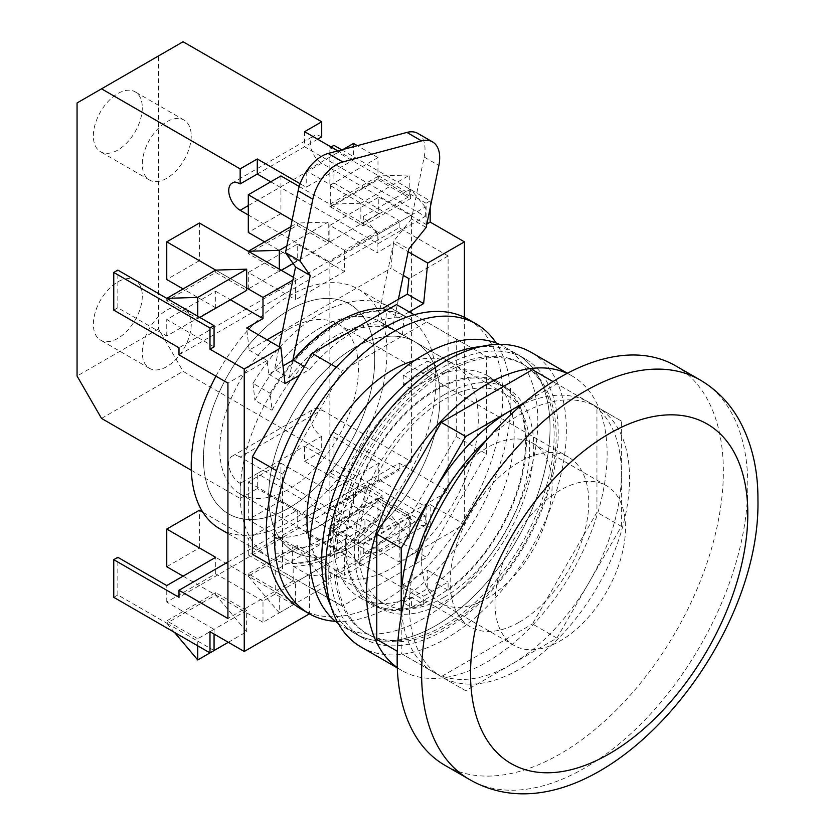 <?xml version="1.0" encoding="UTF-8"?>
<svg xmlns="http://www.w3.org/2000/svg" width="835" height="835" viewBox="0 0 835 835"><rect width="100%" height="100%" fill="white"/><g stroke="black" fill="none" stroke-linecap="round" stroke-linejoin="round"><path stroke-width="0.63" stroke-dasharray="4.17 3.13" d="M300.892 608.913A167.23 96.547 120 0 0 384.507 600.626A167.23 96.547 120 0 0 493.746 453.259A167.23 96.547 120 0 0 468.111 319.262M335.451 621.323A167.23 96.547 120 0 0 392.659 605.333A167.23 96.547 120 0 0 496.147 342.987M309.848 541.758A121.096 69.91 120 0 0 332.111 573.666A121.096 69.91 120 0 0 392.659 567.664A121.096 69.91 120 0 0 471.765 460.962A121.096 69.91 120 0 0 453.207 363.924A121.096 69.91 120 0 0 414.442 360.595M354.332 545.537A121.096 69.91 120 0 0 433.438 438.824A121.096 69.91 120 0 0 414.88 341.797A121.096 69.91 120 0 0 354.332 347.788A121.096 69.91 120 0 0 275.216 454.501A121.096 69.91 120 0 0 293.784 551.538A121.096 69.91 120 0 0 354.332 545.537A121.096 69.91 120 0 0 433.438 438.824A121.096 69.91 120 0 0 414.88 341.797A121.096 69.91 120 0 0 354.332 347.788A121.096 69.91 120 0 0 275.216 454.501A121.096 69.91 120 0 0 293.784 551.538A121.096 69.91 120 0 0 354.332 545.537M282.564 474.186L342.277 370.75L426.727 321.997L486.44 356.472L486.44 453.989L426.727 557.415L342.277 606.168L282.564 571.693L282.564 474.186L276.542 470.71M336.255 367.275L342.277 370.75M414.212 314.774L426.727 321.997M252.389 554.273L312.102 588.748L396.552 539.995L456.265 436.569L456.265 339.052L486.44 356.472M456.265 339.052L396.552 304.577M456.265 436.569L486.44 453.989M396.552 539.995L426.727 557.415M312.102 588.748L342.277 606.168M270.049 564.47L282.564 571.693M398.399 299.316L392.325 328.938L377.65 320.463L394.005 240.689L408.68 249.164M426.163 227.423L411.488 218.947L424.18 157.053L438.855 165.528M292.845 360.25L289.234 377.911L274.548 369.435L279.193 346.786M392.325 328.938A121.096 69.91 120 0 0 289.234 377.911M377.65 320.463A121.096 69.91 120 0 0 274.548 369.435M417.844 133.412A34.6 19.977 -60 0 1 424.18 157.053M411.488 218.947L394.005 240.689M386.511 310.38L399.182 317.697A141.282 81.569 120 0 0 354.332 331.307A141.282 81.569 120 0 0 309.472 369.488L299.431 375.291M215.931 376.178A138.401 79.899 -60 0 1 289.087 295.997A138.401 79.899 -60 0 1 358.288 289.14A138.401 79.899 -60 0 1 379.497 400.038A138.401 79.899 -60 0 1 289.087 522A138.401 79.899 -60 0 1 219.887 528.858M320.076 539.89A138.401 79.899 -60 0 1 275.226 553.219L292.354 563.103A138.401 79.899 120 0 0 337.204 549.774A138.401 79.899 120 0 0 382.054 511.312L364.926 501.428A138.401 79.899 -60 0 1 320.076 539.89M338.018 550.244A138.401 79.899 -60 0 1 268.818 557.102A138.401 79.899 -60 0 1 247.609 446.203A138.401 79.899 -60 0 1 338.018 324.251A138.401 79.899 -60 0 1 407.219 317.394A138.401 79.899 -60 0 1 428.428 428.292A138.401 79.899 -60 0 1 338.018 550.244M402.366 335.012L404.297 315.776A138.401 79.899 120 0 0 337.204 323.782A138.401 79.899 120 0 0 270.112 393.254L272.043 410.246A121.096 69.91 -60 0 1 337.204 337.904A121.096 69.91 -60 0 1 397.752 331.902A121.096 69.91 -60 0 1 402.366 335.012L385.238 325.118A121.096 69.91 120 0 0 380.624 322.018A121.096 69.91 120 0 0 320.076 328.019A121.096 69.91 120 0 0 254.915 400.362L272.043 410.246M404.297 315.776L387.169 305.892A138.401 79.899 -60 0 0 320.076 313.887A138.401 79.899 -60 0 0 252.984 383.369L270.112 393.254M382.054 495.103A121.096 69.91 -60 0 1 337.204 535.653A121.096 69.91 -60 0 1 292.354 546.894L275.226 537.009A121.096 69.91 120 0 0 320.076 525.768A121.096 69.91 120 0 0 364.926 485.218L382.054 495.103L382.054 511.312M289.087 507.878A121.096 69.91 120 0 0 368.193 401.165A121.096 69.91 120 0 0 349.635 304.128A121.096 69.91 120 0 0 289.087 310.119A121.096 69.91 120 0 0 209.982 416.832A121.096 69.91 120 0 0 228.54 513.869A121.096 69.91 120 0 0 289.087 507.878A121.096 69.91 -60 0 1 228.54 513.869A121.096 69.91 -60 0 1 209.982 416.832A121.096 69.91 -60 0 1 289.087 310.119A121.096 69.91 -60 0 1 349.635 304.128A121.096 69.91 -60 0 1 368.193 401.165A121.096 69.91 -60 0 1 289.087 507.878M282.449 330.911L390.957 268.254L393.473 243.267L377.159 252.681L377.159 231.493L344.542 250.323L344.542 271.511L295.611 299.765L295.611 278.577L292.855 280.174M267.064 339.782L249.195 350.105L246.68 328.009M341.745 149.841L430.171 200.891L426.09 203.239L426.09 224.427L426.873 223.978M430.171 200.891L430.171 207.884M199.795 317.425L197.749 318.594L166.76 300.704L215.691 272.461L215.691 270.102L246.68 287.992M295.611 278.577L293.44 277.324M290.778 226.755L297.239 223.018L344.542 250.323M377.159 231.493L360.856 222.079L360.856 203.239L409.787 174.995L378.798 175.934L426.09 203.239M299.233 186.497L360.856 222.079L360.856 224.427L409.787 196.183L409.787 174.995M281.343 270.342L279.297 271.511L248.308 253.621L297.239 225.377L297.239 223.018L292.146 220.075M331.088 146.981L329.867 147.691L378.798 175.934L329.867 204.189L329.867 206.537L360.856 224.427M215.691 272.461L246.68 290.35M329.867 206.537L378.798 178.293L409.787 196.183M297.239 225.377L328.228 243.267L328.228 222.079L297.239 223.018M293.116 263.536L328.228 243.267M166.76 566.725L199.377 547.896L248.308 576.15L297.239 547.896L248.308 519.641L280.936 500.812L329.867 529.066L378.798 500.812L329.867 472.558L329.867 434.899L333.937 432.54L333.937 470.209L430.171 525.768L426.09 528.117L426.09 506.928L378.798 479.624L329.867 507.878L377.159 535.183L377.159 556.371L344.542 575.2L344.542 554.012L295.611 582.266L295.611 603.454L262.994 622.284L262.994 601.096L275.226 594.04L309.43 613.84M113.758 597.328L117.829 594.979L166.76 623.223L215.691 594.979L262.994 622.284M228.331 642.292L246.68 631.698L215.691 594.979L183.074 576.14M279.297 612.869L248.308 576.15L279.297 594.04L279.297 612.869L328.228 584.625L297.239 547.896L344.542 575.2M295.611 603.454L279.297 594.04L279.297 591.681L248.308 573.791L297.239 545.537L328.228 563.437L328.228 584.625M360.856 565.786L329.867 529.066L360.856 546.956L360.856 565.786L409.787 537.542L378.798 500.812L426.09 528.117M377.159 556.371L360.856 546.956L360.856 544.597L329.867 526.708L378.798 498.453L409.787 516.354L409.787 537.542M333.937 470.209L329.867 472.558M377.159 535.183L364.926 542.249L399.182 562.018L399.182 523.848A141.282 81.569 120 0 1 309.472 575.639L309.472 613.808M178.993 354.854L399.182 227.725L448.113 255.98L448.113 491.397L382.868 529.066L382.868 514.423A141.282 81.569 120 0 1 293.168 566.213L293.168 580.857L275.226 570.493L364.926 518.702L364.926 542.249M275.226 570.493L275.226 594.04M430.171 525.768L430.171 504.58L426.09 506.928M199.377 223.018L199.377 260.687L248.308 288.931L297.239 260.687L297.239 244.206L248.308 272.461L295.611 299.765M248.308 288.931L248.308 272.461M248.308 253.621L248.308 251.272M280.936 175.934L280.936 213.603L329.867 241.858L378.798 213.603L378.798 197.123L329.867 225.377L377.159 252.681M329.867 241.858L329.867 225.377M378.798 178.293L378.798 175.934M113.758 310.119L117.829 307.771L166.76 336.014L215.691 307.771L215.691 291.29L166.76 319.544L214.063 346.849M166.76 336.014L166.76 319.544M166.76 300.704L166.76 298.356M248.308 576.15L248.308 573.791M297.239 547.896L297.239 545.537M174.505 632.408L166.76 623.223L166.76 620.875L215.691 592.62L246.68 610.51L246.68 631.698M215.691 594.979L215.691 592.62M329.867 529.066L329.867 526.708M378.798 500.812L378.798 498.453M249.195 350.105L267.137 360.459L268.703 374.195L283.002 365.939M448.113 255.98L408.899 278.619M293.168 580.857L227.924 618.516M267.137 360.459L227.924 383.098M378.798 197.123L426.09 224.427M393.473 243.267L408.148 251.742M262.994 601.096L215.691 573.791L166.76 602.045L214.063 629.35L209.982 631.698M464.417 317.31L464.417 524.349L399.182 562.018M399.182 317.697L409.223 311.893M403.305 275.383L390.957 268.254M382.868 529.066L364.926 518.702M227.924 562.018L399.182 463.143L448.113 491.397M166.76 623.223L197.749 641.123L197.749 645.831M214.063 650.538L197.749 641.123L197.749 638.765L166.76 620.875M280.936 500.812L280.936 463.143L248.308 481.983L248.308 519.641M117.829 594.979L117.829 557.31M333.937 145.332L333.937 183.001L329.867 185.349L329.867 147.691M199.377 260.687L166.76 279.516M280.936 213.603L248.308 232.433M215.691 291.29L230.366 299.765M430.171 504.58L464.417 524.349M333.937 432.54L399.182 470.209L178.993 597.328M399.182 463.143L399.182 470.209M399.182 227.725L399.182 220.67L178.993 347.788M333.937 183.001L399.182 220.67M215.691 307.771L183.074 288.931M297.239 260.687L264.622 241.847M378.798 213.603L329.867 185.349M117.829 307.771L117.829 270.102M199.377 547.896L199.377 510.227M214.063 629.35L214.063 634.057M280.936 463.143L329.867 491.397L378.798 463.143L329.867 434.899M202.884 512.252L248.308 538.481L297.239 510.227L248.308 481.983M297.239 510.227L297.239 526.708L248.308 554.962L248.308 538.481M248.308 554.962L295.611 582.266M297.239 526.708L344.542 554.012M297.239 244.206L344.542 271.511M279.297 271.511L279.297 269.162M197.749 318.594L197.749 316.246M329.867 507.878L329.867 491.397M378.798 479.624L378.798 463.143M166.76 602.045L166.76 585.565M215.691 573.791L215.691 557.31M286.833 245.981L328.228 222.079M360.856 203.239L329.867 204.189M328.228 563.437L279.297 591.681M246.68 610.51L197.749 638.765M409.787 516.354L360.856 544.597M382.868 514.423L399.182 523.848M293.168 566.213L309.472 575.639M304.451 366.586L309.472 369.488M275.226 553.219L275.226 537.009M364.926 501.428L364.926 485.218M292.354 563.103L292.354 546.894M385.238 325.118L387.169 305.892M252.984 383.369L254.915 400.362M268.703 374.195L285.006 383.609M142.294 107.663A34.6 19.977 -60 0 1 127.191 142.482A34.6 19.977 -60 0 1 100.534 151.751A34.6 19.977 -60 0 1 93.363 135.917A34.6 19.977 -60 0 1 108.466 101.098A34.6 19.977 -60 0 1 135.134 91.829A34.6 19.977 -60 0 1 142.294 107.663M191.225 135.917A34.6 19.977 -60 0 1 176.122 170.737A34.6 19.977 -60 0 1 149.465 180.005A34.6 19.977 -60 0 1 142.294 164.171A34.6 19.977 -60 0 1 157.398 129.352A34.6 19.977 -60 0 1 184.065 120.073A34.6 19.977 -60 0 1 191.225 135.917M142.294 295.997A34.6 19.977 -60 0 1 127.191 330.817A34.6 19.977 -60 0 1 100.534 340.085A34.6 19.977 -60 0 1 93.363 324.251A34.6 19.977 -60 0 1 108.466 289.432A34.6 19.977 -60 0 1 135.134 280.163A34.6 19.977 -60 0 1 142.294 295.997M191.225 324.251A34.6 19.977 -60 0 1 176.122 359.071A34.6 19.977 -60 0 1 149.465 368.339A34.6 19.977 -60 0 1 142.294 352.506A34.6 19.977 -60 0 1 157.398 317.686A34.6 19.977 -60 0 1 184.065 308.407A34.6 19.977 -60 0 1 191.225 324.251M191.319 470.262L240.156 498.453L240.156 483.392L257.284 473.508L377.973 543.188L377.973 552.603L363.298 553.542L363.298 544.128L410.601 516.823L377.973 497.984L377.973 520.121L353.508 505.989L353.508 489.508L304.587 461.264L304.587 446.193L321.705 436.308A16.147 9.321 60 0 1 310.286 416.529A16.147 9.321 60 0 1 313.636 409.14A16.147 9.321 60 0 1 321.705 409.943L411.415 461.734L329.867 508.818L240.156 457.027L321.705 409.943M240.156 483.392A16.147 9.321 60 0 1 228.738 463.613A16.147 9.321 60 0 1 232.088 456.223A16.147 9.321 60 0 1 240.156 457.027M317.634 139.215L304.587 146.741L425.276 216.432L377.973 243.737L377.973 234.322L363.298 216.432L363.298 225.847L330.681 207.007L330.681 184.879L306.633 170.998M248.308 215.012L329.867 262.096L411.415 215.012L321.705 163.222A16.147 9.321 60 0 1 310.286 143.453A16.147 9.321 60 0 1 313.636 136.053A16.147 9.321 60 0 1 321.705 136.857M304.587 131.679L304.587 146.741L257.284 174.056M240.156 498.453L257.284 488.569L257.284 473.508L304.587 446.193L425.276 515.884L377.973 543.188M363.298 225.847L410.601 198.532L377.973 179.702L330.681 207.007M304.587 461.264L321.705 451.38L183.074 371.335L158.608 328.959L158.608 55.872L183.074 41.75M321.705 436.308L321.705 451.38M158.608 328.959L77.06 376.042M77.06 102.956L158.608 55.872M329.867 262.096L329.867 508.818M411.415 215.012L411.415 461.734M353.508 143.453L353.508 159.923L306.215 187.238L300.151 183.731M353.508 159.923L337.841 150.885M101.526 418.418L183.074 371.335M353.508 489.508L306.215 516.823L257.284 488.569M425.276 515.884L425.276 525.298L377.973 552.603M363.298 544.128L330.681 525.298L330.681 547.426L306.215 533.304L306.215 516.823M377.973 497.984L330.681 525.298M377.973 520.121L330.681 547.426M353.508 505.989L306.215 533.304M425.276 525.298L410.601 526.238L410.601 516.823M363.298 553.542L410.601 526.238M306.215 171.624L306.215 187.238M343.049 149.486L307.176 170.204M377.973 179.702L377.973 157.575L330.681 184.879M377.973 157.575L357.349 145.666M425.276 216.432L425.276 207.007L377.973 234.322M270.738 181.821L377.973 243.737M425.276 207.007L410.601 189.117L410.601 198.532M363.298 216.432L410.601 189.117M444.032 394.871A126.868 73.24 -60 0 1 507.461 388.588A126.868 73.24 -60 0 1 526.916 490.249A126.868 73.24 -60 0 1 444.032 602.035A126.868 73.24 -60 0 1 380.603 608.318A126.868 73.24 -60 0 1 361.158 506.668A126.868 73.24 -60 0 1 444.032 394.871M435.88 390.164A126.868 73.24 -60 0 1 499.309 383.881A126.868 73.24 -60 0 1 518.754 485.542A126.868 73.24 -60 0 1 435.88 597.328A126.868 73.24 -60 0 1 372.452 603.611A126.868 73.24 -60 0 1 353.007 501.96A126.868 73.24 -60 0 1 435.88 390.164M499.466 344.344A161.458 93.217 -60 0 1 504.382 346.859L516.614 353.915A161.458 93.217 -60 0 0 480.73 346.619A161.458 93.217 -60 0 1 516.614 353.915A161.458 93.217 -60 0 1 541.362 483.298A161.458 93.217 -60 0 1 435.88 625.582A161.458 93.217 -60 0 1 355.146 633.577A161.458 93.217 -60 0 1 330.89 606.158A161.458 93.217 -60 0 0 355.146 633.577L363.308 638.284A161.458 93.217 -60 0 1 338.551 508.901A161.458 93.217 -60 0 1 444.032 366.617A161.458 93.217 -60 0 1 524.766 358.622A161.458 93.217 -60 0 1 549.514 488.005A161.458 93.217 -60 0 1 444.032 630.289A161.458 93.217 -60 0 1 387.576 645.643M387.565 645.643A161.458 93.217 -60 0 1 363.308 638.284M411.415 597.317A128.016 73.908 -60 0 1 359.635 597.547A128.016 73.908 -60 0 1 340.012 494.967A128.016 73.908 -60 0 1 423.648 382.159A128.016 73.908 -60 0 1 487.65 375.823A128.016 73.908 -60 0 1 509.433 470.522A128.016 73.908 -60 0 1 435.88 583.185L435.88 593.278L411.415 607.41L411.415 597.317L423.648 604.373A128.016 73.908 -60 0 1 371.867 604.613A128.016 73.908 -60 0 1 352.245 502.033A128.016 73.908 -60 0 1 435.88 389.225A128.016 73.908 -60 0 1 499.883 382.879A128.016 73.908 -60 0 1 521.666 477.589A128.016 73.908 -60 0 1 448.113 590.251L448.113 582.078L423.648 596.2L423.648 604.373M504.382 346.859A161.458 93.217 -60 0 1 529.129 476.232A161.458 93.217 -60 0 1 423.648 618.516A161.458 93.217 -60 0 1 342.914 626.511A161.458 93.217 -60 0 1 338.279 623.515M524.766 358.622L516.614 353.915A161.458 93.217 -60 0 1 541.362 483.298A161.458 93.217 -60 0 1 435.88 625.582A161.458 93.217 -60 0 1 355.146 633.577L342.914 626.511M423.648 382.159L411.415 389.225L411.415 379.81L435.88 365.678L435.88 375.092L423.648 382.159M448.113 590.251L435.88 583.185M403.263 602.703L427.729 588.571L427.729 570.305L403.263 584.427L403.263 602.703L411.415 607.41M403.263 584.427L423.648 596.2M427.729 570.305L448.113 582.078M427.729 588.571L435.88 593.278M403.263 384.517L427.729 370.385L427.729 360.97L403.263 375.092L403.263 384.517L411.415 389.225M403.263 375.092L411.415 379.81M427.729 360.97L435.88 365.678M427.729 370.385L435.88 375.092M519.464 622.054A98.029 56.603 120 0 0 583.508 535.663A98.029 56.603 120 0 0 568.478 457.11A98.029 56.603 120 0 0 519.464 461.964A98.029 56.603 120 0 0 455.43 548.355A98.029 56.603 120 0 0 470.449 626.908A98.029 56.603 120 0 0 519.464 622.054M289.087 328.959A98.029 56.603 -60 0 1 338.102 324.105A98.029 56.603 -60 0 1 353.132 402.658A98.029 56.603 -60 0 1 289.087 489.039A98.029 56.603 -60 0 1 240.073 493.892A98.029 56.603 -60 0 1 225.043 415.339A98.029 56.603 -60 0 1 289.087 328.959M401.729 612.733A155.696 89.888 120 0 0 433.469 672.133L433.469 672.133A155.696 89.888 120 0 0 511.312 664.42L556.914 638.097L532.448 623.975L596.941 512.273L596.941 406.958L532.448 369.717M413.899 566.892A155.696 89.888 120 0 0 441.621 676.841A155.696 89.888 120 0 0 519.464 669.138A155.696 89.888 120 0 0 621.177 531.937A155.696 89.888 120 0 0 597.317 407.167A155.696 89.888 120 0 0 519.464 414.88A155.696 89.888 120 0 0 488.235 438.135M397.293 667.603A170.11 98.217 120 0 0 401.792 670.495A170.11 98.217 120 0 0 486.847 662.072A170.11 98.217 120 0 0 597.975 512.168A170.11 98.217 120 0 0 571.902 375.854A170.11 98.217 120 0 0 567.142 373.402M361.012 646.958A170.11 98.217 120 0 0 446.078 638.524A170.11 98.217 120 0 0 557.206 488.621A170.11 98.217 120 0 0 531.133 352.307M446.078 372.504A155.696 89.888 120 0 0 344.364 509.705A155.696 89.888 120 0 0 368.225 634.475A155.696 89.888 120 0 0 446.078 626.761A155.696 89.888 120 0 0 547.781 489.56A155.696 89.888 120 0 0 523.921 364.801A155.696 89.888 120 0 0 446.078 372.504M444.032 371.335A155.696 89.888 120 0 0 342.319 508.536A155.696 89.888 120 0 0 366.189 633.295A155.696 89.888 120 0 0 444.032 625.582A155.696 89.888 120 0 0 545.746 488.381A155.696 89.888 120 0 0 521.885 363.622A155.696 89.888 120 0 0 444.032 371.335M444.032 597.328A121.096 69.91 -60 0 1 383.484 603.329A121.096 69.91 -60 0 1 364.926 506.292A121.096 69.91 -60 0 1 444.032 399.579A121.096 69.91 -60 0 1 504.58 393.588A121.096 69.91 -60 0 1 523.148 490.615A121.096 69.91 -60 0 1 444.032 597.328M401.217 615.51L401.217 653.523L465.711 690.754L511.312 664.42A155.696 89.888 120 0 0 589.166 582.245L621.407 526.394L596.941 512.273M465.711 690.754L441.245 676.632L532.448 623.975M556.914 638.097L589.166 582.245A155.696 89.888 120 0 0 621.407 473.737L621.407 421.08L596.941 406.958M401.217 653.523L441.245 676.632M621.407 421.08L556.914 383.849L523.994 402.846M556.914 383.849L553 381.585M621.407 526.394L621.407 473.737A155.696 89.888 120 0 0 589.166 402.46L589.166 402.46A155.696 89.888 120 0 0 521.854 404.672M494.998 603.214A92.267 53.273 -60 0 1 535.277 510.362A92.267 53.273 -60 0 1 606.377 485.646A92.267 53.273 -60 0 1 625.488 527.887A92.267 53.273 -60 0 1 585.21 620.729A92.267 53.273 -60 0 1 514.11 645.455A92.267 53.273 -60 0 1 494.998 603.214M421.612 560.838A92.267 53.273 -60 0 1 461.88 467.986A92.267 53.273 -60 0 1 532.981 443.27A92.267 53.273 -60 0 1 552.092 485.511A92.267 53.273 -60 0 1 511.813 578.363A92.267 53.273 -60 0 1 440.713 603.079A92.267 53.273 -60 0 1 421.612 560.838M675.578 365.793A230.658 133.172 -60 0 1 723.35 471.378A230.658 133.172 -60 0 1 622.659 703.508A230.658 133.172 -60 0 1 444.919 765.309M321.705 163.222L248.308 205.598M700.043 379.915A230.658 133.172 -60 0 1 747.805 485.511A230.658 133.172 -60 0 1 647.125 717.641A230.658 133.172 -60 0 1 469.385 779.431M397.752 331.902L453.207 363.924M383.484 603.329L332.111 573.666M227.924 533.492L268.818 557.102M504.58 393.588L380.624 322.018M358.288 289.14L407.219 317.394M149.465 180.005L100.534 151.751M149.465 368.339L100.534 340.085M232.088 456.223L313.636 409.14M232.088 183.136L313.636 136.053M184.065 308.407L135.134 280.163M184.065 120.073L135.134 91.829M499.309 383.881L507.461 388.588M372.452 603.611L380.603 608.318M359.635 597.547L371.867 604.613M487.65 375.823L499.883 382.879M338.102 324.105L568.478 457.11M433.469 672.133L441.621 676.841M401.792 670.495L397.303 667.906M368.225 634.475L366.189 633.295M523.921 364.801L521.885 363.622M571.902 375.854L567.414 373.255M589.166 402.46L597.317 407.167M240.073 493.892L470.449 626.908M606.377 485.646L532.981 443.27M514.11 645.455L440.713 603.079"/><path stroke-width="1.25" d="M496.147 342.987A167.23 96.547 120 0 0 476.274 323.97L468.111 319.262A167.23 96.547 120 0 0 384.507 327.539A167.23 96.547 120 0 0 275.258 474.906A167.23 96.547 120 0 0 300.892 608.913L309.044 613.621A167.23 96.547 120 0 0 335.451 621.323M476.274 323.97A167.23 96.547 120 0 0 392.659 332.246A167.23 96.547 120 0 0 283.409 479.614A167.23 96.547 120 0 0 309.044 613.621M414.442 360.595A121.096 69.91 120 0 0 392.659 369.915A121.096 69.91 120 0 0 309.848 541.758M414.212 314.774L396.552 304.577L312.102 353.33L336.255 367.275M312.102 353.33L252.389 456.766L276.542 470.71M252.389 456.766L252.389 554.273L270.049 564.47M398.399 299.316L408.68 249.164L426.163 227.423L438.855 165.528A34.6 19.977 120 0 0 432.53 141.887A34.6 19.977 120 0 0 421.571 140.896L342.809 161.948A34.6 19.977 120 0 0 312.833 199.21L300.151 261.104L285.466 252.629L298.158 190.735A34.6 19.977 -60 0 1 328.134 153.473L342.809 161.948M421.571 140.896L406.895 132.421L328.134 153.473M300.151 261.104L310.234 275.477L292.845 360.25M310.234 275.477L295.548 267.002L279.193 346.786M406.895 132.421A34.6 19.977 -60 0 1 417.844 133.412L432.53 141.887M295.548 267.002L285.466 252.629M386.511 310.38L382.868 308.282A141.282 81.569 120 0 0 338.018 321.892A141.282 81.569 120 0 0 293.168 360.073L304.451 366.586M227.924 533.492L219.887 528.858A138.401 79.899 -60 0 1 215.931 376.178M292.855 280.174L262.994 297.406L262.994 318.594L246.68 328.009L280.936 347.788L285.006 383.609L299.431 375.291M267.064 339.782L282.449 330.911M209.982 328.009L209.982 349.197L214.063 346.849L214.063 325.66L209.982 328.009L113.758 272.461L113.758 310.119L178.993 347.788L178.993 354.854L227.924 383.098L227.924 618.516L178.993 590.272L227.924 562.018M430.171 207.884L430.171 222.079L426.873 223.978M199.795 317.425L246.68 290.35L246.68 287.992L262.994 297.406M293.44 277.324L279.297 269.162L279.297 250.323L286.833 245.981M113.758 272.461L117.829 270.102L166.76 298.356L215.691 270.102L166.76 241.847L199.377 223.018L279.297 269.162M214.063 325.66L197.749 316.246L197.749 297.406L246.68 269.162L215.691 270.102M197.749 297.406L166.76 298.356L197.749 316.246M292.146 220.075L248.308 194.774L280.936 175.934L299.233 186.497M331.088 146.981L333.937 145.332L341.745 149.841M281.343 270.342L293.116 263.536M183.074 576.14L166.76 566.725L166.76 529.066L199.377 510.227L202.884 512.252M279.297 250.323L248.308 251.272L290.778 226.755M283.002 365.939L293.168 360.073M382.868 308.282L407.334 294.15L408.899 278.619L403.305 275.383M408.148 251.742L427.729 263.035L464.417 241.847L464.417 317.31M430.171 222.079L464.417 241.847M309.43 613.84L244.237 651.477L244.237 368.976L280.936 347.788M214.063 634.057L214.063 650.538L209.982 652.886L209.982 631.698L244.237 651.477M409.223 311.893L423.648 303.575L427.729 263.035M209.982 652.886L113.758 597.328L113.758 559.669L117.829 557.31L166.76 585.565L215.691 557.31L166.76 529.066M183.074 288.931L166.76 279.516L166.76 241.847M264.622 241.847L248.308 232.433L248.308 194.774M209.982 349.197L244.237 368.976M113.758 559.669L178.993 597.328L178.993 590.272M230.366 299.765L262.994 318.594M246.68 287.992L246.68 269.162M197.749 645.831L197.749 659.953L228.331 642.292M197.749 659.953L174.505 632.408M407.334 294.15L423.648 303.575M257.284 174.056L240.156 183.94L240.156 168.879L257.284 158.984L257.284 174.056L270.738 181.821M337.841 150.885L304.587 131.679L321.705 121.795L321.705 136.857L317.634 139.215M248.308 205.598L240.156 210.305A16.147 9.321 60 0 1 228.738 190.537A16.147 9.321 60 0 1 232.088 183.136A16.147 9.321 60 0 1 240.156 183.94M191.319 470.262L101.526 418.418L77.06 376.042L77.06 102.956L101.526 88.834L240.156 168.879M240.156 210.305L248.308 215.012M101.526 88.834L183.074 41.75L321.705 121.795M300.151 183.731L257.284 158.984M307.176 170.204L306.215 171.624M357.349 145.666L353.508 143.453L343.049 149.486M330.89 606.158A161.458 93.217 -60 0 1 435.88 361.91A161.458 93.217 -60 0 1 480.73 346.619A161.458 93.217 -60 0 0 435.88 361.91A161.458 93.217 -60 0 0 330.89 606.158M338.279 623.515A161.458 93.217 -60 0 1 319.502 492.786A161.458 93.217 -60 0 1 423.648 354.854A161.458 93.217 -60 0 1 499.466 344.344M488.235 438.135A155.696 89.888 120 0 0 413.899 566.892M523.994 402.846L511.312 410.173A155.696 89.888 120 0 0 433.469 492.358A155.696 89.888 120 0 0 401.217 600.866A155.696 89.888 120 0 0 401.729 612.733M567.142 373.402A170.11 98.217 120 0 0 486.847 384.277A170.11 98.217 120 0 0 377.013 529.964A170.11 98.217 120 0 0 397.293 667.603M567.414 373.255L531.133 352.307A170.11 98.217 120 0 0 446.078 360.741A170.11 98.217 120 0 0 334.939 510.644A170.11 98.217 120 0 0 361.012 646.958L397.303 667.906M521.854 404.672A155.696 89.888 120 0 0 511.312 410.173L465.711 436.507L401.217 548.209L401.217 615.51M401.217 548.209L376.752 534.076L376.752 639.391L397.303 651.258L376.752 639.391M553 381.585L532.448 369.717L441.245 422.374L376.752 534.076M465.711 436.507L441.245 422.374M397.147 659.713A230.658 133.172 -60 0 1 497.827 427.583A230.658 133.172 -60 0 1 675.578 365.793L700.043 379.915A230.658 133.172 -60 0 0 522.292 441.715A230.658 133.172 -60 0 0 421.612 673.835A230.658 133.172 -60 0 0 469.385 779.431L444.919 765.309A230.658 133.172 -60 0 1 397.147 659.713M312.833 199.21L298.158 190.735M470.533 673.835A196.058 113.195 -60 0 1 609.174 433.72A196.058 113.195 -60 0 1 747.805 513.755A196.058 113.195 -60 0 1 609.174 753.88A196.058 113.195 -60 0 1 470.533 673.835M469.385 779.431C589.969 848.955 761.186 652.281 757.94 499.633C758.086 469.333 751.709 442.592 738.798 419.4C729.195 402.627 716.273 389.465 700.043 379.915"/></g></svg>
